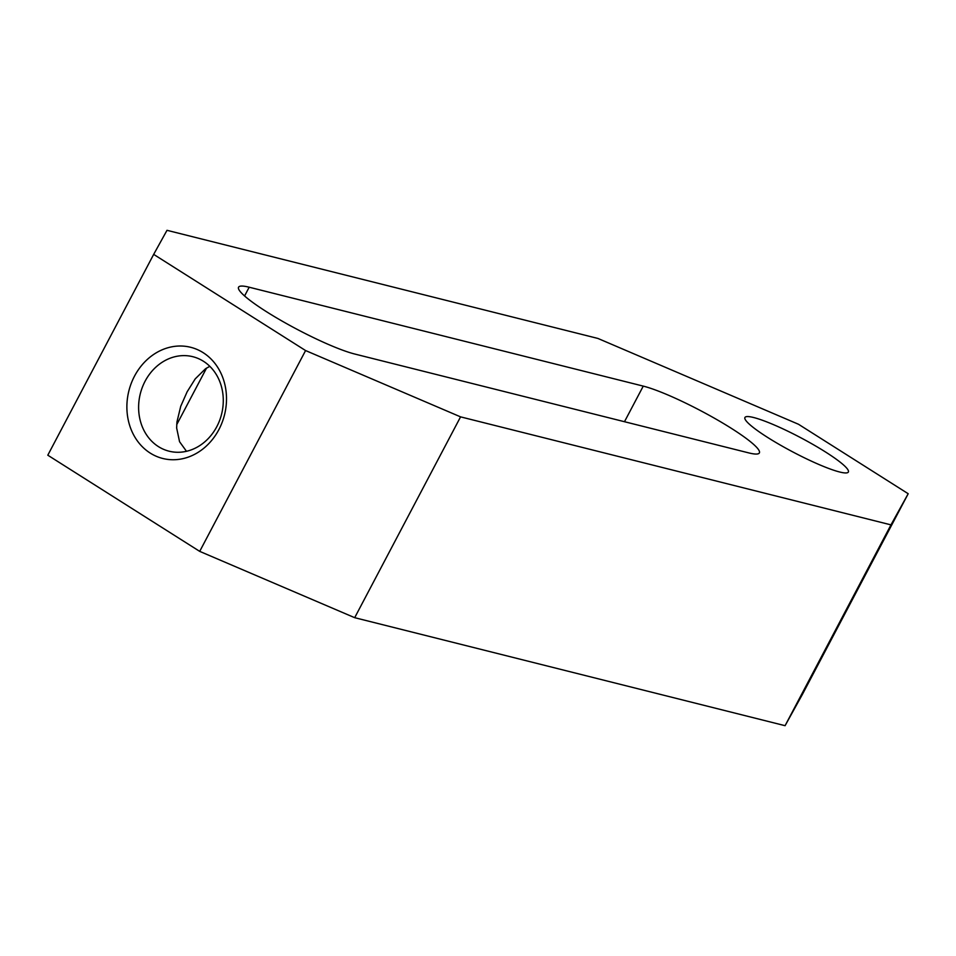 <?xml version="1.0" encoding="UTF-8"?>
<svg xmlns="http://www.w3.org/2000/svg" width="956" height="956" viewBox="0 0 956 956"><rect width="100%" height="100%" fill="white"/><g stroke="black" fill="none" stroke-linecap="round" stroke-linejoin="round"><path stroke-width="1.43" d="M825.566 452.021A58.459 8.138 -152.2 0 1 848.354 472.025A58.459 8.138 -152.2 0 1 767.728 437.501A58.459 8.138 -152.2 0 1 744.927 417.497A58.459 8.138 -152.2 0 1 825.566 452.021M203.449 361.272A48.72 41.909 104.1 0 1 219.569 420.556A48.72 41.909 104.1 0 1 169.093 451.196A48.72 41.909 104.1 0 1 158.445 446.619A48.72 41.909 104.1 0 1 142.325 387.335A48.72 41.909 104.1 0 1 192.801 356.696A48.72 41.909 104.1 0 1 203.449 361.272M150.223 453.084A57.312 49.306 -75.9 0 0 218.888 429.591A57.312 49.306 -75.9 0 0 203.162 352.668A57.312 49.306 -75.9 0 0 134.497 376.162A57.312 49.306 -75.9 0 0 150.223 453.084M209.818 366.327L205.552 368.717L195.227 378.875L187.137 391.793L180.732 406.288L176.932 422.026L176.645 427.977L179.561 441.72L186.48 451.292M153.677 254.38L47.8 455.199L199.708 551.373L305.585 350.553L153.677 254.38L167.001 230.312L597.93 338.448L798.487 424.261L908.2 493.726L890.968 524.868L460.565 416.864L305.585 350.553M249.181 287.218L643.257 386.116A71.64 9.966 -152.2 0 1 716.737 419.541A71.64 9.966 -152.2 0 1 759.375 452.917A71.64 9.966 -152.2 0 1 748.739 452.893L354.676 354.007A71.64 9.966 -152.2 0 1 281.195 320.571A71.64 9.966 -152.2 0 1 238.558 287.194A71.64 9.966 -152.2 0 1 249.181 287.218L244.581 295.954M199.708 551.373L354.688 617.684L785.079 725.688L802.323 694.546L908.2 493.726M785.079 725.688L890.968 524.868M354.688 617.684L460.565 416.864M176.717 424.655L206.556 368.072M624.483 421.716L643.257 386.116"/></g></svg>
